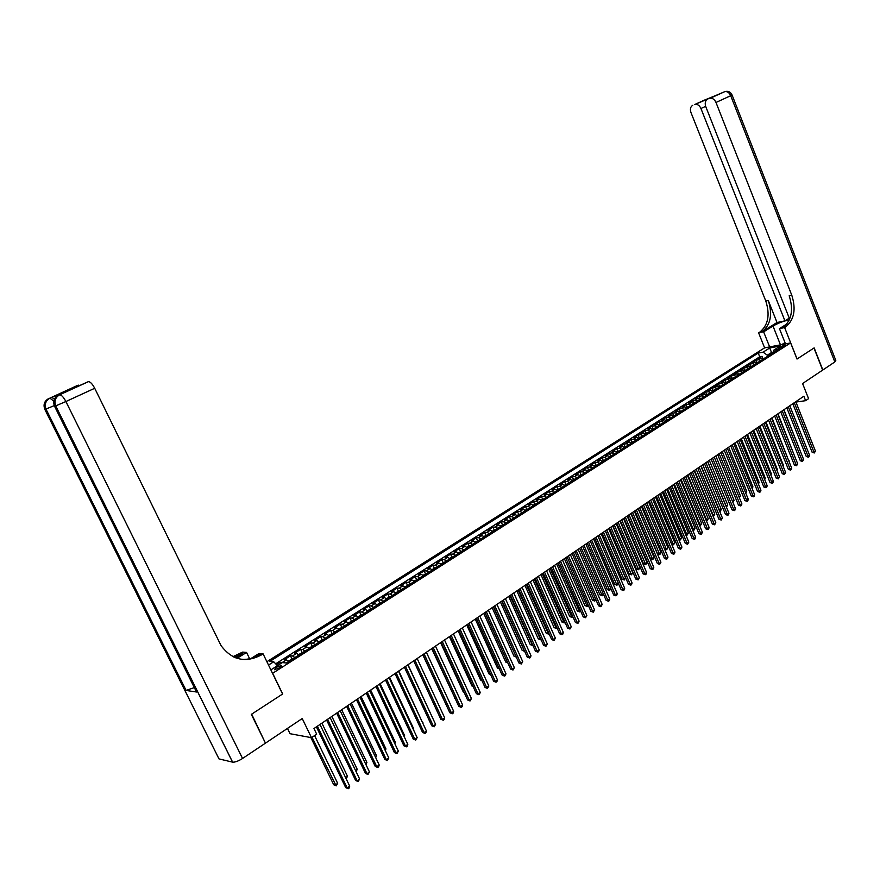<?xml version="1.0" encoding="UTF-8"?>
<svg xmlns="http://www.w3.org/2000/svg" width="880" height="880" viewBox="0 0 880 880"><rect width="100%" height="100%" fill="white"/><g stroke="black" fill="none" stroke-linecap="round" stroke-linejoin="round"><path stroke-width="1.32" d="M279.774 667.766L281.402 665.434L276.111 667.392L274.461 669.735L279.774 667.766M287.474 728.409L290.059 733.711L311.498 737.682L316.679 734.151L313.962 728.541L803.847 396.231L805.618 400.675L808.577 398.662L802.582 383.537L822.657 370.095L813.978 348.007L797.016 359.051L790.625 342.914L272.536 673.343M790.625 342.914L764.555 347.886L266.893 661.705M272.69 673.354L282.678 693.968L251.669 714.153L265.309 742.83M763.455 358.974L760.947 358.204L758.395 358.666L762.036 356.356L762.949 358.633M761.024 360.525L758.505 359.755L755.964 360.217L756.91 362.549M755.964 360.217L752.301 362.538L754.842 362.087L757.35 362.857M751.201 366.773L748.693 365.992L746.152 366.443L749.848 364.1L750.816 366.509M745.008 370.722L742.5 369.93L739.959 370.381L743.688 368.016L744.667 370.458L746.779 369.6M738.771 374.704L736.252 373.901L733.722 374.341L737.473 371.954L738.463 374.407M732.468 378.719L729.96 377.905L727.43 378.334L731.214 375.936L732.204 378.389M726.132 382.756L723.613 381.931L721.094 382.36L724.9 379.94L725.901 382.404M719.741 386.826L717.222 386.001L714.703 386.419L718.542 383.977L719.554 386.452M713.295 390.94L710.776 390.093L708.257 390.511L712.129 388.047L713.141 390.533M706.794 395.076L704.286 394.229L701.767 394.636L705.672 392.15L706.684 394.647M700.249 399.245L697.73 398.387L695.222 398.783L699.16 396.286L700.183 398.783M693.649 403.458L691.13 402.578L688.622 402.974L692.593 400.455L693.627 402.963M686.994 407.693L684.475 406.813L681.978 407.198L685.971 404.657L687.005 407.176M680.284 411.972L677.765 411.081L675.268 411.455L679.294 408.892L680.339 411.422M673.519 416.284L671 415.382L668.514 415.745L672.573 413.171L673.629 415.701M666.699 420.629L664.18 419.716L661.694 420.079L665.786 417.472L666.853 420.013M659.824 425.007L657.305 424.083L654.819 424.435L658.955 421.817L660.022 424.369M652.894 429.429L650.375 428.494L647.9 428.835L652.058 426.195L653.136 428.758M645.898 433.884L643.39 432.938L640.915 433.268L645.106 430.606L646.184 433.18M638.847 438.372L636.339 437.415L633.864 437.745L638.099 435.061L639.188 437.635M631.741 442.904L629.233 441.936L626.769 442.255L631.037 439.538L632.126 442.134M624.569 447.469L622.061 446.49L619.608 446.798L623.909 444.07L625.009 446.666M617.342 452.078L614.834 451.077L612.381 451.385L616.726 448.635L617.826 451.242M610.06 456.72L607.552 455.719L605.099 456.005L609.477 453.233L610.588 455.851M602.701 461.406L600.204 460.383L597.762 460.669L602.173 457.875L603.295 460.493M595.287 466.125L592.79 465.102L590.348 465.377L594.803 462.55L595.936 465.19M587.807 470.888L585.31 469.854L582.879 470.118L587.367 467.269L588.511 469.909M580.272 475.695L577.764 474.65L575.344 474.903L579.876 472.032L581.02 474.683M572.66 480.546L570.163 479.479L567.743 479.732L572.308 476.828L573.463 479.49M564.982 485.441L562.485 484.363L560.076 484.594L564.685 481.668L565.84 484.352M557.238 490.369L554.752 489.28L552.343 489.511L556.996 486.552L558.162 489.236M549.428 495.352L546.942 494.241L544.544 494.461L549.23 491.48L550.407 494.175M541.552 500.368L539.066 499.257L536.679 499.455L541.409 496.452L542.586 499.158M533.599 505.428L531.113 504.306L528.737 504.493L533.511 501.468L534.699 504.185M525.58 510.543L523.105 509.399L520.729 509.586L525.547 506.528L526.746 509.256M517.495 515.702L515.009 514.547L512.644 514.712L517.506 511.632L518.716 514.36M509.333 520.905L506.847 519.728L504.493 519.893L509.399 516.78L510.609 519.519M501.094 526.152L498.619 524.964L496.265 525.118L501.215 521.972L502.436 524.733M492.778 531.443L490.303 530.244L487.971 530.387L492.954 527.219L494.186 529.98M484.385 536.789L481.921 535.579L479.589 535.7L484.627 532.51L485.87 535.282M475.926 542.19L473.462 540.958L471.141 541.068L476.223 537.845L477.477 540.628M467.379 547.635L464.915 546.381L462.616 546.48L467.742 543.235L468.996 546.029L467.005 547.294M458.755 553.124L456.302 551.859L454.003 551.947L459.184 548.669L460.449 551.474M450.054 558.668L447.601 557.392L445.313 557.469L450.538 554.147L451.825 556.985M441.276 564.267L438.823 562.969L436.546 563.035L441.826 559.691L443.113 562.54M432.41 569.91L429.968 568.601L427.702 568.656L433.015 565.279L434.324 568.139M423.467 575.619L421.025 574.288L418.77 574.321L424.138 570.911L425.458 573.804M414.425 581.372L411.994 580.03L409.75 580.052L415.173 576.609L416.504 579.513M405.306 587.18L402.875 585.827L400.653 585.827L406.12 582.351L407.473 585.277M396.099 593.043L393.679 591.668L391.457 591.668L396.99 588.159L398.343 591.096M386.815 598.972L384.395 597.575L382.184 597.553L387.761 594.011L389.136 596.981M377.421 604.945L375.012 603.537L372.823 603.504L378.455 599.929L379.841 602.91M367.95 610.984L365.541 609.554L363.363 609.499L369.05 605.891L370.458 608.894M358.38 617.078L355.982 615.637L353.815 615.571L359.557 611.919L360.976 614.944M348.722 623.238L346.324 621.775L344.179 621.687L349.976 618.002L351.406 621.049M338.965 629.453L336.578 627.968L334.444 627.869L340.296 624.151L341.748 627.22M329.12 635.734L326.733 634.227L324.61 634.106L330.528 630.355L331.991 633.446M319.165 642.07L316.789 640.552L314.688 640.409L320.65 636.625L322.135 639.738M309.122 648.472L306.757 646.932L304.667 646.778L310.684 642.95L312.18 646.085M298.969 654.94L296.615 653.378L294.536 653.213L300.619 649.341L302.137 652.498M288.717 661.474L286.363 659.89L284.306 659.703L290.455 655.798L291.984 658.977M780.175 346.753L778.261 348.403L783.277 346.764L785.18 345.114L780.175 346.753L780.659 347.963M270.864 669.889L282.337 662.596L286.363 662.981L778.767 349.217L773.784 350.152L772.805 353.012M268.521 665.071L273.746 661.771L269.852 661.397L758.219 353.067L763.081 352.154L769.725 347.963L780.428 345.928L773.784 350.152M762.036 356.356L759.715 356.785L275.671 663.817M282.678 662.629L280.192 662.321L276.474 664.675M290.455 655.798L292.523 655.974L294.877 657.547M300.619 649.341L302.709 649.506L305.074 651.057M310.684 642.95L312.785 643.093L315.161 644.622M320.65 636.625L322.773 636.746L325.149 638.264M330.528 630.355L332.651 630.465L335.038 631.961M340.296 624.151L342.441 624.239L344.839 625.713M349.976 618.002L352.132 618.079L354.53 619.542M359.557 611.919L361.735 611.985L364.133 613.415M369.05 605.891L371.239 605.935L373.648 607.354M378.455 599.929L380.655 599.951L383.064 601.359M387.761 594.011L389.972 594.022L392.392 595.408M396.99 588.159L399.212 588.159L401.643 589.523M406.12 582.351L408.353 582.34L410.795 583.693M415.173 576.609L417.417 576.576L419.859 577.907M424.138 570.911L426.393 570.878L428.846 572.187M433.015 565.279L435.292 565.224L437.745 566.522M441.826 559.691L444.103 559.614L446.556 560.901M450.538 554.147L452.837 554.07L455.29 555.335M459.184 548.669L461.483 548.57L463.947 549.824M467.742 543.235L470.052 543.125L472.516 544.357M476.223 537.845L478.544 537.724L481.008 538.945M484.627 532.51L486.959 532.378L489.434 533.577M492.954 527.219L495.297 527.076L497.772 528.264M501.215 521.972L503.569 521.818L506.044 522.995M509.399 516.78L511.753 516.615L514.239 517.77M517.506 511.632L519.871 511.456L522.357 512.6M525.547 506.528L527.923 506.341L530.409 507.474M533.511 501.468L535.898 501.27L538.384 502.392M541.409 496.452L543.796 496.243L546.293 497.354M549.23 491.48L551.628 491.26L554.125 492.36M556.996 486.552L559.405 486.321L561.891 487.41M564.685 481.668L567.105 481.426L569.602 482.493M572.308 476.828L574.728 476.575L577.236 477.631M579.876 472.032L582.296 471.768L584.804 472.813M587.367 467.269L589.798 466.994L592.306 468.028M594.803 462.55L597.245 462.264L599.742 463.287M602.173 457.875L604.615 457.578L607.123 458.59M609.477 453.233L611.93 452.936L614.438 453.926M616.726 448.635L619.179 448.316L621.687 449.306M623.909 444.07L626.373 443.751L628.881 444.719M631.037 439.538L633.501 439.219L636.009 440.176M638.099 435.061L640.574 434.72L643.082 435.666M645.106 430.606L647.592 430.265L650.1 431.2M652.058 426.195L654.544 425.843L657.052 426.767M658.955 421.817L661.441 421.454L663.949 422.378M665.786 417.472L668.283 417.109L670.791 418.011M672.573 413.171L675.07 412.797L677.578 413.688M679.294 408.892L681.802 408.518L684.31 409.398M685.971 404.657L688.479 404.272L690.987 405.152M692.593 400.455L695.101 400.059L697.609 400.928M699.16 396.286L701.668 395.89L704.187 396.737M705.672 392.15L708.18 391.743L710.699 392.59M712.129 388.047L714.648 387.629L717.167 388.465M718.542 383.977L721.061 383.559L723.58 384.384M724.9 379.94L727.43 379.511L729.938 380.325M731.214 375.936L733.744 375.496L736.252 376.299M737.473 371.954L740.003 371.514L742.522 372.317M743.688 368.016L746.218 367.565L748.737 368.357M749.848 364.1L752.389 363.638L754.897 364.419M771.947 353.562L771.529 352.506L767.305 355.201L763.081 352.154M767.723 356.246L767.305 355.201M311.498 737.682L302.225 718.531L265.782 742.929M795.916 402.072L805.618 400.675M773.069 352.22L771.529 352.506L769.725 347.963M759.715 356.785L758.219 353.067M280.192 662.321L280.797 663.575M273.746 661.771L277.442 665.709M792.792 403.733L812.152 452.276L813.956 452.089L794.277 402.721M815.419 451.044L814.308 452.969L813.956 452.089L815.419 451.044L795.773 401.709M814.308 452.969L812.152 452.276M765.138 357.896L763.092 358.721M800.899 452.672L783.937 409.739M781.858 344.586L784.982 342.595M785.301 343.398L783.86 344.201M789.272 318.153L784.927 320.848L700.942 108.504C699.512 105.435 697.565 104.071 695.112 104.401L724.801 91.619C727.309 91.267 729.278 92.631 730.708 95.7L715.99 102.465C714.538 99.374 712.569 97.988 710.061 98.329L724.933 91.564M732.083 95.029L835.802 360.426L834.823 361.955L822.833 369.985L814.154 347.886L797.071 359.007L784.619 327.569L785.653 326.92C794.2 319.88 796.246 309.298 791.769 295.163L715.99 102.465M789.294 319.979C784.058 320.859 778.624 322.872 773.003 326.04L763.631 331.837L759.649 332.233C768.174 325.303 770.22 314.919 765.809 301.081L690.954 112.508C689.865 109.054 690.459 106.667 692.736 105.336M785.499 343.893L779.449 328.625L786.885 323.983M779.449 328.625L784.619 327.569M777.007 322.509L762.124 331.727C770.66 324.786 772.706 314.38 768.284 300.509L777.007 322.509L784.927 320.848M705.727 101.145L704.253 100.188L717.189 94.93L709.632 98.472M707.619 99.297C705.265 100.639 704.649 103.07 705.749 106.579L789.657 319.132M769.648 346.918L763.631 331.837M764.621 347.875L758.626 332.86M785.653 326.92L783.068 327.448C791.626 320.419 793.661 309.848 789.195 295.746L791.769 295.163M716.298 95.337L695.112 104.401M60.071 394.405L51.546 397.364L54.472 398.959M251.339 714.373L282.568 694.034L263.087 653.862L261.25 655.006C245.333 663.223 231.935 660.088 221.034 645.59L94.71 388.278L65.89 401.533L242.561 758.472L265.463 743.149L251.339 714.373M249.854 659.208L246.554 652.432L237.061 658.317M246.554 652.432L242.638 652.091L232.98 656.656M235.609 657.811L242.77 653.378L233.893 657.096M253.253 658.559L259.215 654.83C253.781 658.174 247.984 659.692 241.824 659.384M263.087 653.862L258.995 653.51L249.678 659.318M60.225 394.339L88.231 381.689L68.343 390.61L59.961 393.558L76.989 385.671L51.546 397.364M78.287 385.209L79.673 385.451M242.561 758.472C238.392 761.09 235.07 762.322 232.628 762.157L218.988 758.901L44.88 409.475L54.263 405.614M194.326 687.621L186.054 690.437L196.504 691.999L195.954 690.888M88.231 381.689L88.528 381.623C90.442 381.865 92.499 384.087 94.71 388.278M59.961 393.558L78.573 385.154M786.797 407.792L806.267 456.5L808.082 456.324L788.293 406.78M809.556 455.257L809.028 456.775L808.434 457.204L808.082 456.324L809.556 455.257L789.789 405.768M808.434 457.204L806.267 456.5M780.758 411.895L800.349 460.757L802.153 460.581L782.254 410.883M803.638 459.514L802.516 461.461L802.153 460.581L803.638 459.514L783.761 409.849M802.516 461.461L800.349 460.757M774.675 416.02L794.387 465.047L796.191 464.882L776.16 415.008M797.687 463.804L796.554 465.762L796.191 464.882L797.687 463.804L777.689 413.974M796.554 465.762L794.387 465.047M768.548 420.178L788.37 469.37L790.174 469.205L770.033 419.166M791.681 468.127L791.153 469.656L790.548 470.085L790.174 469.205L791.681 468.127L771.562 418.132M790.548 470.085L788.37 469.37M759.066 361.768L756.987 362.604M794.926 456.929L777.986 413.776M752.95 365.673L750.849 366.52M788.909 461.23L771.98 417.846M789.316 460.933L789.074 461.637M782.837 465.564L783.376 465.179L765.941 421.949M783.376 465.179L783.057 466.092M740.564 373.56L738.408 374.451M776.721 469.92L777.381 469.458L759.836 426.085M777.381 469.458L776.996 470.58M762.366 424.369L782.309 473.737L784.113 473.572L763.84 423.368M785.631 472.472L784.498 474.452L784.113 473.572L785.631 472.472L765.391 422.312M784.498 474.452L782.309 473.737M734.305 377.553L732.105 378.455M770.561 474.32L771.342 473.77L753.698 430.254M771.342 473.77L770.88 475.112M756.14 428.593L776.193 478.126L777.997 477.972L757.614 427.592M779.537 476.861L778.393 478.841L777.997 477.972L779.537 476.861L759.176 426.536M778.393 478.841L776.193 478.126M727.991 381.568L725.769 382.492M764.346 478.764L765.259 478.115L747.505 434.445M764.731 479.633L765.259 478.115M749.859 432.85L770.044 482.548L771.837 482.405L751.333 431.849M773.388 481.294L772.86 482.834L772.233 483.274L771.837 482.405L773.388 481.294L752.906 430.782M772.233 483.274L770.044 482.548M721.622 385.627L719.367 386.562M758.087 483.23L759.121 482.493L741.268 438.68M759.121 482.493L758.45 484.121M743.534 437.14L763.84 487.014L765.633 486.871L744.997 436.15M767.195 485.749L766.656 487.3L766.04 487.74L765.633 486.871L767.195 485.749L746.592 435.072M766.04 487.74L763.84 487.014M715.209 389.719L712.932 390.676M751.773 487.74L752.939 486.904L734.976 442.948M752.939 486.904L752.147 488.631M737.154 441.474L757.581 491.513L759.374 491.37L738.617 440.484M760.947 490.237L760.419 491.799L759.781 492.25L759.374 491.37L760.947 490.237L740.212 439.395M759.781 492.25L757.581 491.513M708.741 393.833L706.431 394.812M745.415 492.283L746.713 491.348L728.64 447.249M746.713 491.348L745.778 493.174M730.73 445.83L751.278 496.045L753.071 495.913L732.182 444.84M754.655 494.769L754.116 496.331L753.489 496.782L753.071 495.913L754.655 494.769L733.799 443.751M753.489 496.782L751.278 496.045M702.229 397.991L699.886 398.981M739.002 496.859L740.432 495.836L722.249 451.583M740.432 495.836L739.365 497.761M724.24 450.23L744.92 500.61L746.713 500.489L725.692 449.24M748.308 499.334L747.769 500.896L747.131 501.358L746.713 500.489L748.308 499.334L727.32 448.14M747.131 501.358L744.92 500.61M695.662 402.171L693.275 403.183M732.534 501.468L734.096 500.357L715.814 455.95M734.096 500.357L732.897 502.359M732.941 502.348L732.666 501.798M717.706 454.663L738.507 505.219L740.3 505.098L719.158 453.684M741.906 503.943L741.378 505.505L740.729 505.967L740.3 505.098L741.906 503.943L720.797 452.573M740.729 505.967L738.507 505.219M689.04 406.395L686.62 407.418M707.696 461.461L726.121 506.055L727.716 504.911L709.324 460.35M725.989 506.066L726.341 506.935M727.716 504.911L726.561 506.913M711.117 459.129L732.05 509.861L733.843 509.751L712.569 458.15M735.46 508.585L734.932 510.158L734.283 510.62L733.843 509.751L735.46 508.585L714.219 457.028M734.283 510.62L732.05 509.861M682.363 410.641L679.91 411.697M701.129 465.905L719.675 510.653L721.292 509.498L702.779 464.794M719.378 510.675L719.741 511.544M721.292 509.498L720.126 511.511M704.473 463.639L725.538 514.547L727.331 514.437L705.914 462.66M728.959 513.26L728.431 514.833L727.771 515.306L727.331 514.437L728.959 513.26L707.586 461.527M727.771 515.306L725.538 514.547M675.631 414.931L673.145 416.009M694.529 470.393L713.174 515.284L714.802 514.129L696.179 469.271M712.712 515.317L713.075 516.186M714.802 514.129L713.636 516.153M697.785 468.182L718.971 519.266L720.753 519.156L699.215 467.203M722.403 517.979L721.215 520.036L720.753 519.156L722.403 517.979L700.898 466.07M721.215 520.036L718.971 519.266M668.844 419.254L666.325 420.354M687.863 474.914L706.629 519.959L708.268 518.793L689.535 473.781M706.002 520.003L707.091 520.828L706.354 520.839M708.268 518.793L707.091 520.828M691.031 472.758L712.36 524.018L714.142 523.919L692.461 471.79M715.803 522.731L714.604 524.799L714.142 523.919L715.803 522.731L694.155 470.646M714.604 524.799L712.36 524.018M662.002 423.621L659.45 424.732M681.142 479.468L700.029 524.678L701.679 523.49L682.825 478.324M699.226 524.722L700.502 525.536L699.523 525.426M701.679 523.49L700.502 525.536M684.222 477.378L705.683 528.814L707.465 528.726L685.652 476.41M709.137 527.527L708.598 529.122L707.938 529.595L707.465 528.726L709.137 527.527L687.357 475.255M707.938 529.595L705.683 528.814M655.105 428.01L652.52 429.143M674.366 484.066L693.374 529.43L695.046 528.231L676.071 482.911M692.395 529.474L693.847 530.288L692.637 530.046M695.046 528.231L693.847 530.288M677.358 482.031L698.951 533.654L700.733 533.577L678.777 481.074M702.416 532.356L701.206 534.446L700.733 533.577L702.416 532.356L680.504 479.908M701.206 534.446L698.951 533.654M648.153 432.443L645.524 433.598M667.546 488.697L686.664 534.215L688.347 533.016L669.251 487.531M685.509 534.27L686.664 534.215L687.148 535.073L685.685 534.699M688.347 533.016L687.148 535.073M670.439 486.728L692.175 538.527L693.946 538.461L671.847 485.771M695.64 537.229L695.112 538.835L694.43 539.33L693.946 538.461L695.64 537.229L673.585 484.594M694.43 539.33L692.175 538.527M641.135 436.909L638.484 438.086M660.66 493.361L679.899 539.044L681.593 537.834L662.387 492.195M678.557 539.099L679.899 539.044L680.394 539.902L678.678 539.385M681.593 537.834L680.394 539.902M663.454 491.469L685.333 543.444L687.104 543.378L664.862 490.512M688.82 542.146L687.599 544.247L687.104 543.378L688.82 542.146L666.622 489.324M687.599 544.247L685.333 543.444M634.062 441.419L631.367 442.618M653.708 498.069L673.079 543.917L674.795 542.696L655.457 496.892M671.55 543.972L673.079 543.917L673.585 544.775L671.616 544.115M674.795 542.696L673.585 544.775M656.414 496.243L678.436 548.405L680.196 548.35L657.822 495.286M681.934 547.096L680.702 549.219L680.196 548.35L681.934 547.096L659.582 494.087M680.702 549.219L678.436 548.405M626.934 445.962L624.206 447.183M646.712 502.821L666.204 548.823L667.931 547.591L648.472 501.633M664.477 548.878L666.204 548.823L666.71 549.681L664.488 548.889M667.931 547.591L666.71 549.681M649.319 501.061L671.473 553.41L673.244 553.355L650.716 500.104M674.982 552.101L674.454 553.718L673.75 554.224L673.244 553.355L674.982 552.101L652.498 498.894M673.75 554.224L671.473 553.41M619.74 450.549L616.979 451.781M638.297 508.541L657.547 553.828L659.274 553.773L661.012 552.53L641.421 506.407M639.65 507.606L659.791 554.631L657.547 553.828M661.012 552.53L659.791 554.631M642.158 505.912L664.466 558.448L666.226 558.404L643.555 504.966M667.986 557.139L666.743 559.273L666.226 558.404L667.986 557.139L645.348 503.745M666.743 559.273L664.466 558.448M612.491 455.169L609.686 456.423M631.18 513.359L650.562 558.811L652.278 558.767L654.027 557.513L634.326 511.225M632.533 512.435L652.806 559.614L650.562 558.811M654.027 557.513L652.806 559.614M634.942 510.807L657.382 563.53L659.142 563.497L636.328 509.872M660.924 562.221L659.681 564.366L659.142 563.497L660.924 562.221L638.143 508.64M659.681 564.366L657.382 563.53M605.176 459.822L602.338 461.109M624.008 518.221L643.511 563.838L645.227 563.794L646.998 562.529L627.154 516.087M625.361 517.308L645.766 564.652L643.511 563.838M646.998 562.529L645.766 564.652M627.66 515.746L650.254 568.667L652.003 568.634L629.035 514.811M653.796 567.347L653.268 568.986L652.542 569.492L652.003 568.634L653.796 567.347L630.872 513.568M652.542 569.492L650.254 568.667M620.312 520.729L643.06 573.837L644.809 573.815L621.687 519.794M646.613 572.517L646.085 574.156L645.359 574.673L644.809 573.815L646.613 572.517L623.535 518.551M645.359 574.673L643.06 573.837M612.909 525.756L635.8 579.051L637.549 579.04L614.273 524.832M639.375 577.731L638.11 579.898L637.549 579.04L639.375 577.731L616.132 523.567M638.11 579.898L635.8 579.051M597.806 464.53L594.913 465.828M616.77 523.127L636.405 568.898L638.121 568.876L639.903 567.6L619.938 520.993M618.123 522.214L638.66 569.723L636.405 568.898M639.903 567.6L638.66 569.723M590.37 469.26L587.444 470.591M609.477 528.077L629.233 574.013L630.949 573.991L632.742 572.704L612.645 525.932M610.819 527.175L631.499 574.838L629.233 574.013M632.742 572.704L631.499 574.838M582.868 474.045L579.898 475.398M602.129 533.071L622.006 579.161L623.711 579.15L625.526 577.852L605.308 530.915M603.46 532.169L624.283 579.997L622.006 579.161M625.526 577.852L624.283 579.997M605.44 530.827L628.485 584.309L630.223 584.309L606.793 529.903M632.06 582.989L631.532 584.639L630.795 585.167L630.223 584.309L632.06 582.989L608.674 528.627M630.795 585.167L628.485 584.309M575.3 478.863L572.286 480.249M594.704 538.098L614.724 584.364L616.429 584.353L618.255 583.055L597.894 535.942L621.104 589.622L622.842 589.622L599.258 535.018M596.035 537.207L617.001 585.2L614.724 584.364M618.255 583.055L617.001 585.2M624.69 588.291L624.162 589.952L623.414 590.48L622.842 589.622L624.69 588.291L601.15 533.731M623.414 590.48L621.104 589.622M567.666 483.736L564.608 485.133M587.224 543.18L607.376 589.6L609.07 589.611L610.797 588.379M588.544 542.289L609.653 590.458L607.376 589.6M610.841 588.5L609.653 590.458M590.293 541.09L613.657 594.979L615.384 594.99L591.646 540.177M617.254 593.637L616.726 595.298L615.978 595.837L615.384 594.99L617.254 593.637L593.549 538.89M615.978 595.837L613.657 594.979M559.966 488.642L556.864 490.061M579.678 548.295L599.962 594.891L601.656 594.902L603.262 593.758M580.987 547.404L602.239 595.749L599.962 594.891M603.372 594.011L602.239 595.749M582.626 546.293L606.144 600.369L607.871 600.391L583.968 545.391M609.752 599.038L609.224 600.71L608.465 601.249L607.871 600.391L609.752 599.038L585.893 544.082M608.465 601.249L606.144 600.369M552.2 493.592L549.054 495.033M572.066 553.465L592.482 600.226L595.661 599.181M573.364 552.574L594.77 601.084L592.482 600.226M595.837 599.566L594.77 601.084M574.893 551.551L598.565 605.825L600.292 605.847L576.224 550.638M602.195 604.483L600.897 606.705L600.292 605.847L602.195 604.483L578.16 549.329M600.897 606.705L598.565 605.825M544.357 498.575L541.178 500.06M564.377 558.668L584.936 605.605L587.994 604.648M565.675 557.788L587.235 606.474L584.936 605.605M588.236 605.176L587.235 606.474M567.083 556.842L590.92 611.314L592.636 611.358L568.403 555.94M594.561 609.972L593.263 612.205L592.636 611.358L594.561 609.972L570.372 554.609M593.263 612.205L590.92 611.314M536.459 503.613L533.225 505.12M556.633 563.926L577.335 611.028L580.272 610.17M557.92 563.057L579.634 611.908L577.335 611.028M580.558 610.841L579.634 611.908M559.207 562.188L583.209 616.858L584.925 616.902L560.527 561.286M586.861 615.516L585.552 617.76L584.925 616.902L586.861 615.516L562.507 559.944M585.552 617.76L583.209 616.858M528.484 508.695L525.206 510.224M548.823 569.228L569.657 616.506L572.462 615.736M550.099 568.359L571.967 617.386L569.657 616.506M572.825 616.55L571.967 617.386M551.254 567.578L575.421 622.457L577.137 622.512L552.574 566.687M579.095 621.104L578.556 622.798L577.775 623.359L577.137 622.512L579.095 621.104L554.565 565.334M577.775 623.359L575.421 622.457M520.432 513.821L517.121 515.383M540.936 574.574L561.913 622.028L564.597 621.357M542.212 573.716L564.223 622.919L561.913 622.028M565.015 622.314L564.223 622.919M543.246 573.012L567.578 628.1L569.283 628.166L544.544 572.132M571.252 626.747L569.932 629.013L569.283 628.166L571.252 626.747L546.557 570.768M569.932 629.013L567.578 628.1M512.314 519.002L508.959 520.575M532.983 579.975L554.103 627.594L556.655 627.022M534.248 579.117L556.424 628.496L554.103 627.594M557.095 628.012L556.424 628.496M535.15 578.501L559.658 633.787L561.363 633.864L536.448 577.621M563.343 632.434L562.815 634.139L562.012 634.711L561.363 633.864L563.343 632.434L538.472 576.246M562.012 634.711L559.658 633.787M504.13 524.216L500.72 525.822M524.953 585.42L546.227 633.215L548.647 632.742M526.218 584.562L548.548 634.117L546.227 633.215M526.988 584.034L551.661 639.54L553.366 639.617L528.275 583.165M555.368 638.176L554.026 640.464L553.366 639.617L555.368 638.176L530.321 581.779M554.026 640.464L551.661 639.54M495.858 529.485L492.404 531.124M516.857 590.909L538.274 638.88L540.562 638.517M518.111 590.062L540.606 639.793L538.274 638.88M518.749 589.633L543.598 645.337L545.292 645.425L520.025 588.764M547.316 643.973L545.974 646.272L545.292 645.425L547.316 643.973L522.093 587.356M545.974 646.272L543.598 645.337M487.52 534.798L484.011 536.459M508.695 596.453L530.255 644.6L532.4 644.336M509.927 595.606L532.587 645.524L530.255 644.6M510.433 595.265L535.458 651.189L537.152 651.288L511.709 594.407M539.187 649.814L538.659 651.541L537.845 652.124L537.152 651.288L539.187 649.814L513.788 592.988M537.845 652.124L535.458 651.189M479.105 540.155L475.552 541.86M500.445 602.041L522.159 650.375L524.161 650.221M501.677 601.205L524.502 651.299L522.159 650.375M502.051 600.963L527.252 657.085L528.935 657.195L503.305 600.105M530.992 655.721L530.464 657.448L529.639 658.031L528.935 657.195L530.992 655.721L505.417 598.675M529.639 658.031L527.252 657.085M470.613 545.567L468.996 546.029M492.129 607.684L513.997 656.194L515.856 656.15M493.35 606.859L516.252 657.019M516.296 657.129L513.997 656.194M493.581 606.705L518.958 663.047L520.641 663.168L494.824 605.858M522.72 661.672L521.356 664.004L520.641 663.168L522.72 661.672L496.958 604.417M521.356 664.004L518.958 663.047M462.044 551.034L458.381 552.783M483.736 613.382L505.758 662.068L507.474 662.134M484.946 612.557L507.606 662.442M507.859 662.992L505.758 662.068M485.034 612.502L510.598 669.053L512.27 669.185L486.277 611.655M514.371 667.678L512.996 670.021L512.27 669.185L514.371 667.678L488.422 610.203M512.996 670.021L510.598 669.053M453.398 556.545L449.68 558.327M475.266 619.124L497.442 667.997L498.982 668.118M499.345 668.91L497.442 667.997M476.41 618.354L502.161 675.125L503.822 675.268L477.642 617.518M505.945 673.739L505.406 675.488L504.559 676.093L503.822 675.268L505.945 673.739L479.809 616.044M504.559 676.093L502.161 675.125M444.664 562.111L440.902 563.926M466.719 624.921L489.049 673.981L490.38 674.102M490.732 674.872L489.049 673.981M467.698 624.261L493.636 681.252L495.297 681.406L468.919 623.425M497.431 679.866L496.903 681.615L496.045 682.231L495.297 681.406L497.431 679.866L471.108 621.951M496.045 682.231L493.636 681.252M435.853 567.721L432.036 569.569M458.084 630.773L480.59 680.02L481.701 680.13M481.998 680.768L480.59 680.02M458.909 630.223L485.045 687.434L486.695 687.599L460.119 629.398M488.851 686.048L487.454 688.424L486.695 687.599L488.851 686.048L462.33 627.902M487.454 688.424L485.045 687.434M426.954 573.386L423.082 575.267M449.383 636.68L472.043 686.114L472.945 686.202M473.176 686.708L472.043 686.114M450.043 636.24L476.366 693.671L478.005 693.847L451.242 635.426M480.183 692.274L479.655 694.045L478.786 694.672L478.005 693.847L480.183 692.274L453.464 633.908M478.786 694.672L476.366 693.671M417.978 579.106L414.051 581.02M440.594 642.642L463.419 692.263L464.09 692.34M464.266 692.714L463.419 692.263M441.078 642.312L467.599 699.963L469.238 700.161L442.277 641.509M471.438 698.577L470.03 700.975L469.238 700.161L471.438 698.577L444.521 639.98M470.03 700.975L467.599 699.963M408.914 584.881L404.932 586.828M431.717 648.659L455.158 698.522M455.268 698.764L454.718 698.478M432.047 648.45L458.755 706.321L460.383 706.53L433.224 647.647M462.605 704.924L462.077 706.706L461.186 707.344L460.383 706.53L462.605 704.924L435.49 646.107M461.186 707.344L458.755 706.321M399.762 590.711L395.725 592.691M422.763 654.742L446.127 704.759M422.917 654.643L449.823 712.745L451.451 712.954L424.083 653.851M453.684 711.348L453.156 713.13L452.265 713.768L451.451 712.954L453.684 711.348L426.371 652.289M452.265 713.768L449.823 712.745M390.533 596.596L386.43 598.609M413.699 660.891L440.814 719.224L442.431 719.444L414.854 660.11M444.686 717.816L444.158 719.609L443.256 720.258L442.431 719.444L444.686 717.816L417.164 658.537M443.256 720.258L440.814 719.224M381.205 602.536L377.047 604.593M431.783 716.166L408.012 664.741M404.393 667.205L431.717 725.769L433.312 726L405.537 666.424M435.6 724.361L434.159 726.814L433.312 726L435.6 724.361L407.869 664.84M434.159 726.814L431.717 725.769M371.789 608.542L367.576 610.621M422.576 722.733L398.816 670.989M422.906 722.502L422.741 723.063M394.999 673.574L422.521 732.369L424.116 732.622L396.121 672.815M426.426 730.961L425.898 732.765L424.974 733.425L424.116 732.622L426.426 730.961L398.486 671.209M424.974 733.425L422.521 732.369M362.285 614.603L358.006 616.715M413.292 729.366L413.798 729.003L389.521 677.292M413.798 729.003L413.534 729.894M385.506 680.009L413.248 739.046L414.832 739.299L386.628 679.25M417.164 737.627L415.701 740.102L414.832 739.299L417.164 737.627L389.015 677.633M415.701 740.102L413.248 739.046M352.682 620.719L348.348 622.864M403.898 736.065L404.591 735.57L380.149 683.65M404.591 735.57L404.239 736.791M375.925 686.51L403.876 745.778L405.46 746.053L377.036 685.762M407.814 744.359L407.286 746.174L406.34 746.845L405.46 746.053L407.814 744.359L379.434 684.134M406.34 746.845L403.876 745.778M342.991 626.89L338.591 629.079M394.427 742.83L395.307 742.203L370.678 690.074M395.307 742.203L394.867 743.754M366.245 693.077L394.416 752.576L395.989 752.862L367.345 692.34M398.365 751.157L396.891 753.654L395.989 752.862L398.365 751.157L369.776 690.69M396.891 753.654L394.416 752.576M333.201 633.127L328.746 635.36M384.857 749.661L385.935 748.891L361.108 696.564M385.935 748.891L385.363 750.728M356.477 699.71L384.868 759.44L386.43 759.748L357.555 698.973M388.828 758.021L387.343 760.54L386.43 759.748L388.828 758.021L360.008 697.312M387.343 760.54L384.868 759.44M323.323 639.43L318.791 641.696M375.199 756.558L376.475 755.645L351.461 703.109M376.475 755.645L375.705 757.625M346.61 706.398L375.221 766.381L376.772 766.7L347.677 705.683M379.192 764.951L378.664 766.788L377.696 767.481L376.772 766.7L379.192 764.951L350.152 704M377.696 767.481L375.221 766.381M313.335 645.788L308.748 648.087M365.431 763.532L366.916 762.476L341.704 709.731M366.916 762.476L365.948 764.599M336.633 713.163L365.475 773.388L367.015 773.718L337.689 712.448M369.468 771.958L367.961 774.499L367.015 773.718L369.468 771.958L340.197 710.754M367.961 774.499L365.475 773.388M303.259 652.212L298.595 654.555M355.575 770.561L357.258 769.362L331.859 716.408M357.258 769.362L356.092 771.639M326.568 719.994L355.63 780.461L357.159 780.802L327.602 719.29M359.634 779.02L358.127 781.583L357.159 780.802L359.634 779.02L330.132 717.574M358.127 781.583L355.63 780.461M293.073 658.702L288.365 661.1M345.62 777.667L347.512 776.325L321.915 723.151M347.512 776.325L346.137 778.756M316.393 726.891L345.697 787.6L347.215 787.963L317.416 726.198M349.712 786.17L349.195 788.018L348.194 788.733L347.215 787.963L349.712 786.17L319.979 724.471M348.194 788.733L345.697 787.6M310.871 737.572L333.718 784.762L335.192 785.114L337.667 783.343L314.578 735.581M312.059 737.308L336.171 785.884L333.718 784.762M337.667 783.343L336.171 785.884M758.505 359.755L760.947 358.204M282.238 662.508L286.363 659.89M292.523 655.974L296.615 653.378M302.709 649.506L306.757 646.932M312.785 643.093L316.789 640.552M322.773 636.746L326.733 634.227M332.651 630.465L336.578 627.968M342.441 624.239L346.324 621.775M352.132 618.079L355.982 615.637M361.735 611.985L365.541 609.554M371.239 605.935L375.012 603.537M380.655 599.951L384.395 597.575M389.972 594.022L393.679 591.668M399.212 588.159L402.875 585.827M408.353 582.34L411.994 580.03M417.417 576.576L421.025 574.288M426.393 570.878L429.968 568.601M435.292 565.224L438.823 562.969M444.103 559.614L447.601 557.392M452.837 554.07L456.302 551.859M461.483 548.57L464.915 546.381M470.052 543.125L473.462 540.958M478.544 537.724L481.921 535.579M486.959 532.378L490.303 530.244M495.297 527.076L498.619 524.964M503.569 521.818L506.847 519.728M511.753 516.615L515.009 514.547M519.871 511.456L523.105 509.399M527.923 506.341L531.113 504.306M535.898 501.27L539.066 499.257M543.796 496.243L546.942 494.241M551.628 491.26L554.752 489.28M559.405 486.321L562.485 484.363M567.105 481.426L570.163 479.479M574.728 476.575L577.764 474.65M582.296 471.768L585.31 469.854M589.798 466.994L592.79 465.102M597.245 462.264L600.204 460.383M604.615 457.578L607.552 455.719M611.93 452.936L614.834 451.077M619.179 448.316L622.061 446.49M626.373 443.751L629.233 441.936M633.501 439.219L636.339 437.415M640.574 434.72L643.39 432.938M647.592 430.265L650.375 428.494M654.544 425.843L657.305 424.083M661.441 421.454L664.18 419.716M668.283 417.109L671 415.382M675.07 412.797L677.765 411.081M681.802 408.518L684.475 406.813M688.479 404.272L691.13 402.578M695.101 400.059L697.73 398.387M701.668 395.89L704.286 394.229M708.18 391.743L710.776 390.093M714.648 387.629L717.222 386.001M721.061 383.559L723.613 381.931M727.43 379.511L729.96 377.905M733.744 375.496L736.252 373.901M740.003 371.514L742.5 369.93M746.218 367.565L748.693 365.992M752.389 363.638L754.842 362.087M779.152 348.381L778.844 347.6M762.124 331.727L759.649 332.233M768.284 300.509L765.809 301.081M694.705 104.544L704.253 100.188M834.823 361.955L730.708 95.7L732.061 94.974C730.565 91.85 728.134 90.728 724.801 91.619L710.061 98.329M705.661 106.337L700.942 108.504M780.472 344.85L773.003 326.04M242.77 653.378L240.834 653.202M259.215 654.83L261.25 655.006M232.562 762.135L55.649 405.9L54.56 406.263L196.504 691.999M186.054 690.437L45.936 409.123C44.132 404.371 45.375 400.73 49.676 398.211L49.951 398.167C45.661 400.675 44.33 404.327 45.98 409.101L186.109 690.437M53.768 401.192L49.951 398.167L51.81 397.32M48.62 398.585C44.319 401.093 43.076 404.723 44.88 409.475M65.89 401.533C63.646 397.287 61.589 395.032 59.73 394.757L59.444 394.812C55.088 397.364 53.823 401.06 55.649 405.9L65.89 401.533M58.344 395.197C53.988 397.738 52.723 401.434 54.56 406.263M281.71 666.061L281.402 665.434M88.528 381.623L59.73 394.757C55.374 397.309 54.032 401.016 55.704 405.889L232.628 762.157"/></g></svg>
